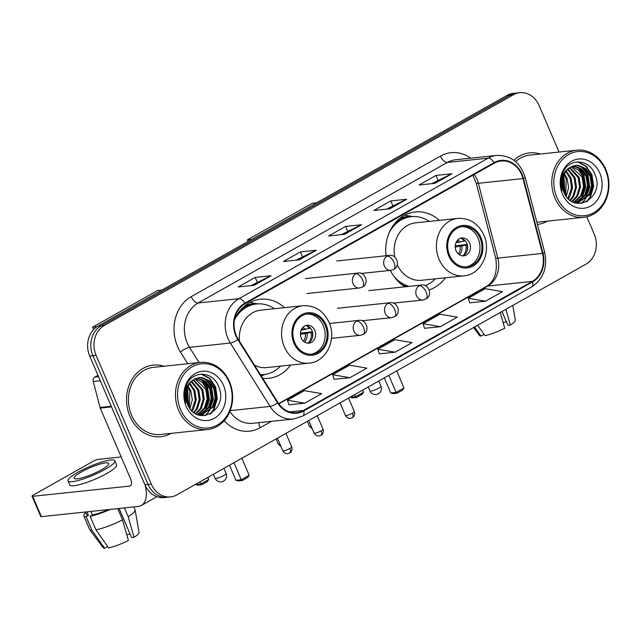 <?xml version="1.0" encoding="UTF-8"?>
<svg xmlns="http://www.w3.org/2000/svg" width="641" height="641" viewBox="0 0 641 641"><rect width="100%" height="100%" fill="white"/><g stroke="black" fill="none" stroke-linecap="round" stroke-linejoin="round"><path stroke-width="0.96" d="M390.377 270.382A39.75 33.596 84 0 0 405.112 286.799M429.158 289.844A39.75 33.596 84 0 0 445.383 277.777M262.762 378.318A39.75 33.596 84 0 0 268.739 378.318A39.75 33.596 84 0 0 290.565 365.09M439.333 220.344A39.75 33.596 84 0 0 415.232 211.947A39.75 33.596 84 0 0 386.074 255.759M284.516 307.656A39.75 33.596 84 0 0 260.414 299.259A39.75 33.596 84 0 0 234.478 319.771M559.024 152.045L539.081 105.509A22.499 19.014 84 0 0 519.771 92.697L513.401 93.37A22.499 19.014 84 0 0 507.039 95.413L97.953 326.125A22.499 19.014 84 0 0 89.716 356.019L144.89 484.756A22.499 19.014 84 0 0 164.2 497.576L167.389 497.24A22.499 19.014 84 0 1 148.079 484.42A22.499 19.014 84 0 0 167.389 497.24L170.578 496.903A22.499 19.014 84 0 0 176.932 494.852L586.026 264.14A22.499 19.014 84 0 0 594.263 234.253L586.787 216.81M519.771 92.697A22.499 19.014 84 0 0 513.417 94.74L104.331 325.46A22.499 19.014 84 0 0 96.094 355.346L92.905 355.683L148.079 484.42L92.905 355.683A22.499 19.014 84 0 1 101.142 325.796A22.499 19.014 84 0 0 92.905 355.683L89.716 356.019M513.417 94.74L510.228 95.076L101.142 325.796L510.228 95.076A22.499 19.014 84 0 1 516.582 93.033A22.499 19.014 84 0 0 510.228 95.076L507.039 95.413M129.899 416.209A36 30.431 84 0 0 160.787 436.713A36 30.431 84 0 0 171.083 433.372A36 30.431 84 0 1 160.787 436.713A36 30.431 84 0 1 129.899 416.209A36 30.431 84 0 1 153.247 365.114A36 30.431 84 0 0 129.899 416.209M537.43 224.446A36 30.431 84 0 0 547.398 221.137A36 30.431 84 0 1 537.43 224.446M236.313 335.588A23.997 20.288 -96 0 1 245.102 303.706L494.283 163.175A23.997 20.288 -96 0 1 501.062 160.987A23.997 20.288 -96 0 1 523 178.575L542.454 253.427A23.997 20.288 -96 0 1 532.334 281.383L303.473 410.456A23.997 20.288 -96 0 1 296.695 412.636A23.997 20.288 -96 0 1 277.986 402.58L238.204 339.193A23.997 20.288 -96 0 1 236.313 335.588M235.864 335.836A24.598 20.792 84 0 0 237.795 339.538L277.585 402.925A24.598 20.792 84 0 0 303.706 410.993L532.567 281.928A24.598 20.792 84 0 0 542.943 253.267L523.481 178.422A24.598 20.792 84 0 0 494.051 162.63L244.87 303.161A24.598 20.792 84 0 0 235.864 335.836M431.778 183.655L451.424 173.895A6.001 3.013 60.6 0 1 451.945 173.759L436 175.434L419.054 184.993L434.991 183.318L451.945 173.759M438.019 180.137L436 175.434M386.579 209.15L406.226 199.391A6.001 3.013 60.6 0 1 406.739 199.247L390.802 200.929L373.847 210.488L389.792 208.814L406.739 199.247M392.813 205.633L390.802 200.929M250.968 285.63L270.614 275.87A6.001 3.013 60.6 0 1 271.135 275.734L255.19 277.409L238.236 286.968L254.181 285.293L271.135 275.734M257.201 282.112L255.19 277.409M296.166 260.134L315.813 250.375A6.001 3.013 60.6 0 1 316.334 250.238L300.389 251.913L283.442 261.48L299.379 259.797L316.334 250.238M302.408 256.616L300.389 251.913M341.373 234.646L361.019 224.887A6.001 3.013 60.6 0 1 361.54 224.743L345.595 226.425L328.641 235.984L344.586 234.302L361.54 224.743M347.614 231.121L345.595 226.425M164.016 366.243A36 30.431 84 0 0 153.247 365.114A36 30.431 84 0 1 164.016 366.243M540.331 154.008A36 30.431 84 0 0 529.562 152.887A36 30.431 84 0 0 513.842 160.25A36 30.431 84 0 1 529.562 152.887L529.562 152.887A36 30.431 84 0 1 540.331 154.008M96.094 355.346L151.268 484.091A22.499 19.014 84 0 0 170.578 496.903M469.725 302.816L485.525 301.222L502.48 291.663L485.205 288.682L468.25 298.241L469.741 302.881M334.113 379.296L349.914 377.701L366.868 368.142L349.593 365.162L332.639 374.721L334.129 379.36M288.907 404.791L304.715 403.189L321.662 393.63L304.387 390.657L287.44 400.216L288.931 404.856M424.518 328.312L440.319 326.71L457.273 317.151L439.998 314.178L423.052 323.737L424.542 328.376M395.12 352.205L412.067 342.647L394.8 339.666L377.845 349.233L379.336 353.864L395.12 352.205L377.845 349.233M349.914 377.701L332.639 374.721M304.715 403.189L287.44 400.216M440.319 326.71L423.052 323.737M485.525 301.222L468.25 298.241M97.985 375.314L94.844 377.084L98.578 376.692M145.203 485.453A29.999 15.055 60.6 0 1 141.349 505.477A29.999 15.055 60.6 0 1 138.232 506.446L41.385 516.646A3.75 0.689 156.8 0 1 40.76 516.534L32.05 496.206A3.75 0.689 -23.2 0 0 32.675 496.318L129.514 486.118A7.5 3.766 -119.4 0 0 130.299 485.878A7.5 3.766 -119.4 0 0 130.596 478.923L100.228 408.077A3.75 3.173 -96 0 1 100.02 407.46L93.257 381.459A3.75 3.173 -96 0 1 94.844 377.084M121.173 456.937L98.217 459.357A3.75 0.689 -23.2 0 0 93.402 461.159L33.5 494.932A3.75 0.689 -23.2 0 0 32.05 496.206M81.479 471.896A18.749 3.445 -23.2 0 0 74.204 478.234A18.749 3.445 -23.2 0 0 84.091 477.257A18.749 3.445 -23.2 0 0 101.406 469.797A18.749 3.445 -23.2 0 0 108.674 463.467A18.749 3.445 -23.2 0 0 98.786 464.445A18.749 3.445 -23.2 0 0 81.479 471.896M68.002 480.894L69.749 484.957A25.496 4.679 -23.2 0 0 83.194 483.626A25.496 4.679 -23.2 0 0 106.735 473.491A25.496 4.679 -23.2 0 0 116.622 464.869L114.875 460.807A25.496 4.679 -23.2 0 0 101.43 462.137A25.496 4.679 -23.2 0 0 77.89 472.273A25.496 4.679 -23.2 0 0 68.002 480.894A25.496 4.679 -23.2 0 0 81.447 479.556A25.496 4.679 -23.2 0 0 104.988 469.42A25.496 4.679 -23.2 0 0 114.875 460.807M117.704 508.609L122.527 519.859L128.408 540.483A19.502 3.582 -23.2 0 1 108.641 547.887L95.91 529.819L90.101 516.269L92.392 514.979A21.746 3.99 -23.2 0 0 108.537 509.579M90.101 516.269A24.751 4.543 -23.2 0 0 110.332 509.387M95.91 529.819A24.751 4.543 -23.2 0 0 122.527 519.859M119.13 508.457L131.605 537.559L134.057 537.302L128.176 516.67L124.418 507.904M128.176 516.67A24.751 4.543 -23.2 0 0 135.155 510.076A24.751 4.543 -23.2 0 0 135.099 509.883L133.825 506.911M134.057 537.302A19.502 3.582 -23.2 0 0 139.033 532.431L135.155 510.076M119.066 508.465L130.067 533.969M130.011 534.001A14.999 2.756 -23.2 0 0 126.806 534.882M85.421 512.007L86.551 514.651A21.746 3.99 -23.2 0 0 88.41 515.396L86.118 516.686L91.927 530.243L104.651 548.303L107.712 546.581M86.888 511.855L88.41 515.396M92.392 514.979L90.878 511.438M85.694 512.656A24.751 4.543 -23.2 0 0 83.795 515.837A24.751 4.543 -23.2 0 0 86.118 516.686M83.795 515.837L89.604 529.386A24.751 4.543 -23.2 0 0 89.7 529.562A24.751 4.543 -23.2 0 0 91.927 530.243M89.7 529.562L103.217 547.783A19.502 3.582 -23.2 0 0 104.651 548.303M229.141 382.172A32.25 27.259 84 0 0 192.356 366.74A32.25 27.259 84 0 0 180.546 409.583A32.25 27.259 84 0 0 217.331 425.015A32.25 27.259 84 0 0 229.141 382.172M229.47 381.619A33.749 28.525 84 0 0 200.513 362.397A33.749 28.525 84 0 0 178.623 410.304A33.749 28.525 84 0 0 207.58 429.526A33.749 28.525 84 0 0 229.47 381.619M200.513 362.397L153.479 367.349A33.749 28.525 84 0 0 131.589 415.256A33.749 28.525 84 0 0 160.554 434.478L207.58 429.526M186.419 390.233L187.669 404.559M186.058 391.899L187.028 402.965M188.061 385.938L190.85 390.874L192.3 399.8L189.976 408.581M187.629 386.811L189.856 390.978L189.424 407.78M189.848 383.19L194.84 390.449L196.242 400.024L193.398 409.174L192.124 411.041M189.391 383.791L193.838 390.561L195.249 400.128L191.603 410.512M191.707 381.203L198.822 390.032L200.224 399.607L197.38 408.758L194.167 412.74M191.234 381.643L197.829 390.137L199.231 399.712L196.386 408.862L193.67 412.371M193.614 379.736L202.804 389.616L204.215 399.183L201.37 408.341L196.09 413.934M193.133 380.057L201.811 389.72L203.221 399.287L200.369 408.445L195.625 413.677M195.537 378.671L202.219 382.308L206.795 389.191L208.197 398.766L205.352 407.916L197.853 414.735M195.056 378.903L205.793 389.295L207.203 398.87L204.359 408.021L197.436 414.567M197.468 377.966L205.585 381.339L210.777 388.775L212.187 398.349L209.343 407.5L199.375 415.168M196.979 378.11L204.591 381.443L209.783 388.879L211.185 398.454L208.341 407.604L198.958 415.112M194.375 379.28A18.749 15.849 84 0 0 187.509 404.183C196.779 428.356 228.925 409.767 218.813 387.108C213.253 370.354 191.539 370.001 186.114 386.098C184.095 391.651 183.951 397.332 185.69 403.141C183.366 391.619 186.259 383.663 194.375 379.28L199.439 377.597L202.075 377.597L209.575 380.914L214.767 388.358L216.169 397.925L213.325 407.075L201.378 415.096L199.095 415.152M198.942 377.653L201.082 377.701L208.573 381.018L213.765 388.462L215.176 398.029L212.331 407.179L200.881 415.144M186.194 406.394A24.751 20.921 84 0 0 214.431 418.236A24.751 20.921 84 0 0 223.493 385.361A24.751 20.921 84 0 0 195.257 373.519A24.751 20.921 84 0 0 186.194 406.394M201.178 374.12L209.423 378.519L215.08 386.916L216.866 398.558L213.477 409.679L209.984 414.158M205.497 378.991L211.097 387.34L212.876 398.974L209.487 410.104L208.381 411.802M207.372 413.1L204.791 415.664M201.514 379.408L207.115 387.757L208.894 399.391L205.505 410.52L204.391 412.227M203.389 413.517L202.099 414.911M201.995 415.015L201.346 415.624M185.81 386.964L186.323 387.933M186.795 388.935L188.294 405.865M201.811 374.096L209.984 378.519L215.584 386.868L217.363 398.502L213.974 409.631L210.945 413.645M206.763 379.696L211.594 387.284L213.381 398.926L209.567 410.737M208.317 412.492L205.304 415.608M202.78 380.113L207.612 387.709L209.391 399.343L205.585 411.153M204.335 412.916L202.7 414.767M202.532 414.927L201.739 415.672M186.01 386.387L186.555 387.364M187.02 388.286L187.685 389.8L188.622 406.474M294.756 342.615A20.248 17.115 84 0 0 312.135 354.144A20.248 17.115 84 0 0 325.267 325.404A20.248 17.115 84 0 0 307.888 313.866A20.248 17.115 84 0 0 294.756 342.615M311.133 354.217A20.248 17.115 84 0 0 323.272 325.612A20.248 17.115 84 0 0 306.895 314.01M274.492 308.714A35.471 29.983 84 0 0 256.48 303.978L254.485 304.187A35.471 29.983 84 0 0 240.335 310.26M256.48 303.978A35.471 29.983 84 0 0 234.446 319.931M254.493 365.146A28.877 24.406 84 0 0 266.8 367.589L309.05 363.143A28.877 24.406 -96 0 1 284.267 346.693A28.877 24.406 -96 0 1 303.001 305.709L260.759 310.164A28.877 24.406 84 0 0 239.486 341.244M260.462 374.656A35.471 29.983 84 0 0 263.908 374.528A35.471 29.983 84 0 0 280.542 366.147M260.583 374.849A35.471 29.983 84 0 0 261.913 374.745L263.908 374.528M301.238 338.039A8.998 7.604 84 0 0 308.962 343.167A8.998 7.604 84 0 0 314.795 330.395A8.998 7.604 84 0 0 307.079 325.267A8.998 7.604 84 0 0 301.238 338.039M307.552 343.159A8.998 7.604 84 0 0 312.007 330.684A8.998 7.604 84 0 0 305.693 325.564M306.638 325.748A10.496 8.878 -96 0 1 309.291 328.416L310.196 327.904M301.134 330.075L309.291 328.416M300.429 333.072L312.191 331.83A12.003 10.144 -96 0 1 312.279 338.224M308.433 342.791A10.496 8.878 -96 0 0 311.037 332.479L312.191 331.83M311.037 332.479L300.405 334.402M207.788 477.457L208.686 479.54L207.339 481.623L201.691 484.804L197.941 485.205L195.385 484.452M93.578 329.586L92.552 327.198L157.534 290.549L161.844 290.093M96.959 326.734L92.552 327.198M195.433 484.564L200.777 484.003L199.88 481.912M201.691 484.804L200.777 484.003L208.686 479.54M233.965 462.69L241.272 479.74L249.181 475.277L241.873 458.235M229.47 465.23L235.928 480.301L241.272 479.74L242.186 480.542L247.835 477.353L249.181 475.277M242.186 480.542L238.436 480.934L235.928 480.301M449.573 255.294A20.248 17.115 84 0 0 466.952 266.832A20.248 17.115 84 0 0 480.085 238.091A20.248 17.115 84 0 0 462.714 226.553A20.248 17.115 84 0 0 449.573 255.294M465.951 266.904A20.248 17.115 84 0 0 478.098 238.3A20.248 17.115 84 0 0 461.72 226.698M429.31 221.401A35.471 29.983 84 0 0 411.298 216.658L409.303 216.874A35.471 29.983 84 0 0 395.152 222.948M411.298 216.658A35.471 29.983 84 0 0 389.039 233.068M397.268 264.781A28.877 24.406 84 0 0 421.626 280.277L463.868 275.83A28.877 24.406 -96 0 1 439.093 259.381A28.877 24.406 -96 0 1 457.818 218.397L415.576 222.844A28.877 24.406 84 0 0 394.776 257.089M393.542 275.814A35.471 29.983 84 0 0 409.046 286.383M425.167 285.67A35.471 29.983 84 0 0 435.359 278.827M401.627 284.428A35.471 29.983 84 0 0 407.051 286.591M456.055 250.727A8.998 7.604 84 0 0 463.78 255.855A8.998 7.604 84 0 0 469.621 243.075A8.998 7.604 84 0 0 461.897 237.955A8.998 7.604 84 0 0 456.055 250.727M462.369 255.847A8.998 7.604 84 0 0 466.832 243.372A8.998 7.604 84 0 0 460.518 238.252M461.464 238.428A10.496 8.878 -96 0 1 464.116 241.096L465.013 240.591M455.951 242.763L464.116 241.096M455.246 245.751L467.009 244.517A12.003 10.144 -96 0 1 467.097 250.911M463.259 255.479A10.496 8.878 -96 0 0 465.855 245.166L467.009 244.517M465.855 245.166L455.23 247.089M362.614 390.137L363.511 392.228L362.165 394.303L356.508 397.492L352.766 397.885L350.21 397.132M248.059 241.473L247.378 239.878L312.351 203.237L316.67 202.78M251.689 239.43L247.378 239.878M350.258 397.252L355.595 396.691L354.705 394.6M356.508 397.492L355.595 396.691L363.511 392.228M388.783 375.378L396.09 392.428L403.998 387.965L396.691 370.915M384.288 377.918L390.746 392.989L396.09 392.428L397.003 393.229L402.652 390.04L403.998 387.965M397.003 393.229L393.254 393.622L390.746 392.989M500.236 312.52L504.723 328.256A19.502 3.582 -23.2 0 1 484.957 335.652L477.633 325.267M502.007 311.526L507.92 325.324L510.372 325.067L505.885 309.339M510.372 325.067A19.502 3.582 -23.2 0 0 515.348 320.204L512.784 305.445M501.951 311.558L506.382 321.742M506.326 321.774A14.999 2.756 -23.2 0 0 503.129 322.647M473.595 327.543L479.532 335.547A19.502 3.582 -23.2 0 0 480.966 336.076L484.035 334.346M474.572 326.998L480.966 336.076M605.457 169.945A32.25 27.259 84 0 0 568.671 154.513A32.25 27.259 84 0 0 556.861 197.348A32.25 27.259 84 0 0 593.646 212.78A32.25 27.259 84 0 0 605.457 169.945M605.785 169.392A33.749 28.525 84 0 0 576.828 150.17A33.749 28.525 84 0 0 554.938 198.069A33.749 28.525 84 0 0 583.895 217.291A33.749 28.525 84 0 0 605.785 169.392M576.828 150.17L529.803 155.122A33.749 28.525 84 0 0 515.532 161.596M562.734 177.998L563.984 192.324M562.373 179.672L563.343 190.73M564.376 173.711L567.165 178.639L568.615 187.573L566.291 196.346M563.944 174.576L566.171 178.743L565.739 195.545M566.163 170.955L571.155 178.222L572.557 187.797L569.713 196.947L568.439 198.814M565.707 171.556L570.153 178.326L571.564 187.901L567.918 198.285M568.022 168.968L575.137 177.805L576.547 187.372L573.703 196.523L570.482 200.513M567.549 169.408L574.144 177.91L575.546 187.476L572.701 196.627L569.985 200.136M569.929 167.501L579.127 177.381L580.53 186.956L577.685 196.106L572.413 201.707M569.448 167.83L578.126 177.485L579.536 187.06L576.692 196.21L571.94 201.442M571.852 166.444L578.535 170.073L583.11 176.964L584.512 186.531L581.667 195.689L574.168 202.508M571.371 166.668L582.116 177.068L583.518 186.643L580.674 195.793L573.751 202.34M573.783 165.731L581.908 169.104L587.092 176.539L588.502 186.114L585.658 195.265L575.69 202.933M573.294 165.875L580.906 169.208L586.098 176.644L587.501 186.219L584.656 195.369L575.273 202.885M570.69 167.045A18.749 15.849 84 0 0 563.824 191.947C573.094 216.121 605.24 197.532 595.128 174.881C589.568 158.119 567.854 157.774 562.429 173.863C560.41 179.416 560.266 185.097 562.005 190.914C559.681 179.392 562.574 171.435 570.69 167.045L575.762 165.362L578.39 165.362L585.89 168.687L591.082 176.123L592.484 185.698L589.64 194.848L577.693 202.86L575.418 202.925M575.265 165.426L577.397 165.474L584.896 168.791L590.081 176.227L591.491 185.802L588.646 194.952L577.196 202.909M562.51 194.159A24.751 20.921 84 0 0 590.746 206.009A24.751 20.921 84 0 0 599.808 173.134A24.751 20.921 84 0 0 571.572 161.284A24.751 20.921 84 0 0 562.51 194.159M536.854 222.251A33.749 28.525 84 0 0 536.87 222.243L583.895 217.291M577.501 161.885L585.746 166.291L591.403 174.689L593.181 186.323L589.792 197.452L586.299 201.931M581.812 166.764L587.412 175.105L589.191 186.739L585.81 197.869L584.696 199.575M583.687 200.865L581.107 203.437M577.829 167.181L583.43 175.53L585.209 187.164L581.82 198.285L580.706 199.992M579.704 201.29L578.414 202.684M578.31 202.788L577.661 203.389M562.125 174.729L562.638 175.698M563.11 176.7L564.609 193.63M578.126 161.861L586.299 166.291L591.899 174.632L593.678 186.275L590.289 197.396L587.26 201.41M583.078 167.461L587.909 175.057L589.696 186.691L585.882 198.502M584.632 200.264L581.619 203.373M579.095 167.886L583.927 175.474L585.706 187.108L581.9 198.918M580.65 200.681L579.015 202.532M578.847 202.692L578.054 203.437M562.325 174.16L562.87 175.137M563.335 176.059L564 177.573L564.937 194.239M144.89 484.756L151.268 484.091M97.953 326.125L104.331 325.46M523 178.575L478.362 183.278A23.997 20.288 84 0 0 477.024 179.36A23.997 20.288 84 0 0 474.268 174.464M532.334 281.383L487.697 286.086A23.997 20.288 84 0 0 497.825 258.123L478.362 183.278A13.501 1.266 165.4 0 1 476.223 183.142L472.866 175.249M187.789 363.735L180.474 352.085A37.498 31.697 -96 0 1 191.25 296.631L440.431 156.1A7.5 3.766 -119.4 0 0 447.322 162.453L198.141 302.985A29.999 25.36 84 0 0 187.156 342.831A29.999 25.36 84 0 0 189.52 347.35L199.063 362.55M440.431 156.1A37.498 31.697 -96 0 1 470.726 158.151M455.799 159.721A29.999 25.36 84 0 0 447.322 162.453L488.138 158.151A29.999 25.36 -96 0 1 496.607 155.426L455.799 159.721M303.706 410.993A7.5 3.766 -119.4 0 1 302.752 416.033L293.498 419.006A29.999 25.36 -96 0 1 270.117 406.434L230.327 343.047A29.999 25.36 -96 0 1 227.972 338.536A29.999 25.36 -96 0 1 238.949 298.682A7.5 3.766 60.6 0 1 244.87 303.161M237.795 339.538A7.5 2.011 -32.1 0 1 230.327 343.047L189.52 347.35A7.5 2.011 147.9 0 0 180.474 352.085M532.567 281.928A7.5 3.766 60.6 0 1 531.605 286.968C543.352 279.091 547.702 267.545 544.674 252.33L525.219 177.485C520.324 162.485 510.789 155.13 496.607 155.426M542.943 253.267A7.5 0.705 -14.6 0 0 544.674 252.33M230.199 410.633L270.117 406.434A7.5 2.011 -32.1 0 0 277.585 402.925M523.481 178.422A7.5 0.705 -14.6 0 0 525.219 177.485M494.051 162.63A7.5 3.766 -119.4 0 0 488.138 158.151L238.949 298.682L198.141 302.985A7.5 3.766 -119.4 0 1 191.25 296.631M271.512 421.321L260.078 427.771A37.498 31.697 -96 0 1 224.19 420.688M229.839 411.554A29.999 25.36 84 0 0 252.682 423.308L293.498 419.006M259.236 422.611A7.5 3.766 -119.4 0 0 260.078 427.771M542.454 253.427L497.825 258.123A13.501 1.266 165.4 0 1 495.677 257.994L476.223 183.142M303.473 410.456L289.612 411.915M278.851 403.87L487.697 286.086A13.501 6.771 -119.4 0 0 486.295 286.527C494.668 281.375 497.801 271.864 495.677 257.994M361.019 224.887L344.257 234.342M315.813 250.375L299.051 259.829M270.614 275.87L253.852 285.325M406.226 199.391L389.456 208.846M451.424 173.895L434.662 183.35M130.908 485.333L129.514 486.118M111.518 406.883L100.228 408.077M32.675 496.318L41.385 516.646M100.02 407.46L111.254 406.274M100.3 380.714L93.257 381.459M326.117 324.923A21.377 18.068 84 0 0 301.735 314.699A21.377 18.068 84 0 0 293.907 343.087A21.377 18.068 84 0 0 318.289 353.319A21.377 18.068 84 0 0 326.117 324.923M260.879 375.322A35.96 30.391 84 0 0 264.917 374.408M257.49 303.89A35.96 30.391 84 0 0 244.694 305.957M213.405 474.284L215.088 478.218A6.001 1.106 -23.2 0 0 216.081 478.402A6.001 1.106 -23.2 0 0 223.797 475.518A6.001 1.106 -23.2 0 0 226.121 473.491L223.917 468.355M302.921 327.335A8.702 7.355 -96 0 1 305.276 329.474M302.079 328.336A8.253 6.971 -96 0 1 303.562 329.819M307.023 333.544A8.702 7.355 -96 0 1 304.467 342.014M305.3 333.881A8.253 6.971 -96 0 1 303.433 341.204M480.934 237.611A21.377 18.068 84 0 0 456.552 227.379A21.377 18.068 84 0 0 448.724 255.775A21.377 18.068 84 0 0 473.106 266.007A21.377 18.068 84 0 0 480.934 237.611M412.315 216.578A35.96 30.391 84 0 0 399.511 218.645M368.23 386.972L369.913 390.906A6.001 1.106 -23.2 0 0 370.907 391.09A6.001 1.106 -23.2 0 0 378.615 388.206A6.001 1.106 -23.2 0 0 380.938 386.178L378.743 381.042M457.738 240.014A8.702 7.355 -96 0 1 460.102 242.162M456.905 241.024A8.253 6.971 -96 0 1 458.379 242.506M461.841 246.224A8.702 7.355 -96 0 1 459.285 254.701M460.126 246.569A8.253 6.971 -96 0 1 458.259 253.892M355.811 273.763A7.5 6.338 84 0 0 353.063 283.723A7.5 6.338 84 0 0 359.497 287.993L362.397 287.072A7.5 3.766 -119.4 0 0 362.694 280.117A7.5 3.766 60.6 0 0 355.811 273.763A7.5 6.338 84 0 1 357.926 273.082C364.769 271.327 369.945 283.314 362.397 287.072M279.901 443.981A4.872 0.897 156.8 0 1 278.186 443.997L281.054 446.681M387.108 256.104A7.5 6.338 84 0 0 384.368 266.071A7.5 6.338 84 0 0 390.802 270.342L393.702 269.412A7.5 3.766 -119.4 0 0 393.999 262.465A7.5 3.766 60.6 0 0 387.108 256.104A7.5 6.338 84 0 1 389.231 255.422C396.074 253.676 401.242 265.654 393.702 269.412M311.205 426.329A4.872 0.897 156.8 0 1 309.483 426.345L312.359 429.029M289.844 448.5A4.872 0.897 156.8 0 1 285.349 450.439A4.872 0.897 156.8 0 1 282.777 450.695C284.788 454.189 288.001 453.716 287.657 453.636L289.652 453.019A4.872 2.444 -119.4 0 0 289.844 448.5A4.872 0.897 156.8 0 0 291.735 446.857L285.958 433.372M356.652 321.077A7.5 6.338 84 0 0 353.904 331.036A7.5 6.338 84 0 0 360.338 335.307L363.239 334.386A7.5 3.766 -119.4 0 0 363.543 327.431A7.5 3.766 60.6 0 0 356.652 321.077A7.5 6.338 84 0 1 358.768 320.396C365.618 318.641 370.786 330.628 363.239 334.386M321.149 430.848A4.872 0.897 156.8 0 1 316.654 432.787A4.872 0.897 156.8 0 1 314.082 433.044C316.093 436.529 319.298 436.064 318.962 435.976L320.957 435.367A4.872 2.444 -119.4 0 0 321.149 430.848A4.872 0.897 156.8 0 0 323.04 429.198L317.263 415.713M387.957 303.417A7.5 6.338 84 0 0 385.209 313.385A7.5 6.338 84 0 0 391.643 317.656L394.544 316.726A7.5 3.766 -119.4 0 0 394.848 309.779A7.5 3.766 60.6 0 0 387.957 303.417A7.5 6.338 84 0 1 390.073 302.736C396.923 300.99 402.091 312.976 394.544 316.726M352.454 413.197A4.872 0.897 156.8 0 1 347.951 415.128A4.872 0.897 156.8 0 1 345.387 415.384C347.398 418.877 350.603 418.413 350.266 418.325L352.262 417.716A4.872 2.444 -119.4 0 0 352.454 413.197A4.872 0.897 156.8 0 0 354.345 411.546L348.568 398.061M419.262 285.766A7.5 6.338 84 0 0 416.514 295.733A7.5 6.338 84 0 0 422.948 300.004L425.848 299.075A7.5 3.766 -119.4 0 0 426.145 292.12A7.5 3.766 60.6 0 0 419.262 285.766A7.5 6.338 84 0 1 421.377 285.085C428.22 283.33 433.396 295.317 425.848 299.075M302.752 416.033L531.605 286.968M278.675 403.614L486.295 286.527M156.933 496.687L141.349 505.477M200.385 415.2L201.378 415.096M309.05 363.143C326.165 362.045 337.03 339.377 329.025 322.391C323.409 310.749 314.739 305.188 303.001 305.709M257.818 303.874L249.846 302.52M265.246 374.352L261.264 375.93M215.088 478.218A6.001 6.001 0 0 0 223.549 481.079A6.001 6.001 0 0 0 226.121 473.491M463.868 275.83C480.99 274.733 491.847 252.057 483.843 235.079C478.234 223.437 469.557 217.876 457.818 218.397M412.636 216.554L404.663 215.208M369.913 390.906A6.001 6.001 0 0 0 378.374 393.766A6.001 6.001 0 0 0 380.938 386.178M305.316 278.619L357.926 273.082M306.887 293.538L359.497 287.993M278.186 443.997L276.031 438.973M336.621 260.967L389.231 255.422M361.195 273.459L390.802 270.342M309.483 426.345L307.327 421.313M329.466 323.481L358.768 320.396M282.777 450.695L277.417 438.188M291.735 446.857C292.921 450.992 289.972 453.003 290.269 452.61L289.652 453.019M331.477 338.352L360.338 335.307M337.462 308.281L390.073 302.736M314.082 433.044L308.722 420.536M323.04 429.198C324.226 433.332 321.277 435.343 321.574 434.951L320.957 435.367M362.037 320.772L391.643 317.656M368.767 290.621L421.377 285.085M345.387 415.384L340.018 402.877M354.345 411.546C355.531 415.68 352.582 417.692 352.879 417.299L352.262 417.716M393.342 303.121L422.948 300.004M576.7 202.973L577.693 202.86"/></g></svg>
